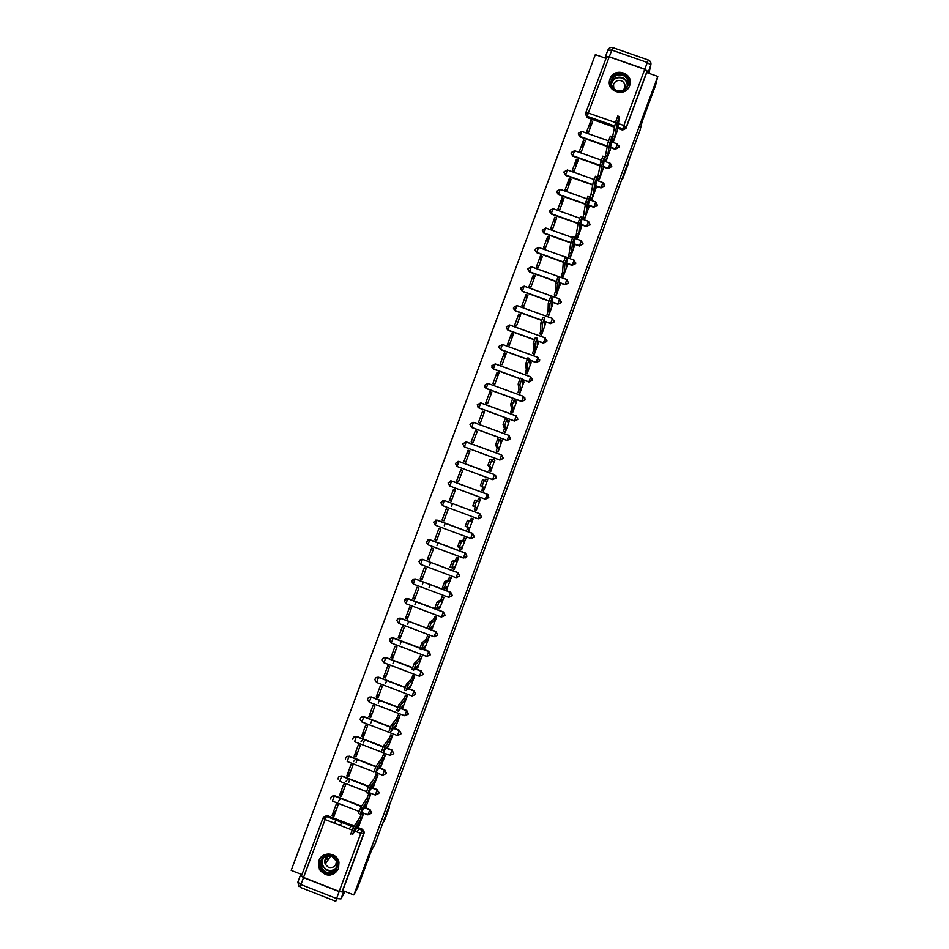 <?xml version="1.0" encoding="UTF-8"?>
<svg xmlns="http://www.w3.org/2000/svg" width="949" height="949" viewBox="0 0 949 949"><rect width="100%" height="100%" fill="white"/><g stroke="black" fill="none" stroke-linecap="round" stroke-linejoin="round"><path stroke-width="1.42" d="M610.171 147.522L615.355 149.349L618.926 147.131M602.947 166.799L608.179 168.649L611.761 166.407M595.711 186.099L601.002 187.973L604.584 185.707M588.463 205.399L593.813 207.309L597.396 205.02M581.215 224.723L586.624 226.657L590.207 224.332M573.931 244.059L579.424 246.016L583.018 243.668M566.648 263.395L572.223 265.4L575.818 262.992M559.329 282.755L565.011 284.795L568.439 283.205L568.605 282.327M551.986 302.114L557.798 304.214L561.227 302.624L561.393 301.663M544.619 321.486L550.574 323.633L554.014 322.055L554.169 320.987M537.205 340.857L543.35 343.087L546.778 341.498L546.932 340.276M529.744 360.217L536.114 362.542L539.554 360.952L539.673 359.517M522.199 379.576L528.878 382.02L532.318 380.43L532.33 378.639M484.631 386.943L486.22 388.544L521.63 401.51L525.07 399.932L524.785 397.524M477.477 406.647L478.972 408.023L514.382 421.024L517.822 419.434L514.358 420.893L478.901 407.88L477.228 404.808L480.728 402.862M507.122 440.538L510.586 438.699L507.086 440.431L471.629 427.382L469.957 424.322L473.468 422.376L508.937 435.413L510.586 438.699L508.878 435.496L507.122 440.538L471.712 427.513L473.397 422.447L469.957 424.322M501.677 454.974L466.125 441.973L462.685 443.859L464.358 446.908L466.232 441.902L501.665 454.974L503.314 458.26L499.815 459.992L464.358 446.908L499.862 460.087L503.361 458.343L501.724 455.069M458.948 461.439L457.086 466.445L455.401 463.409L458.936 461.439L494.405 474.547L496.042 477.833L492.543 479.577L457.181 466.528L492.602 479.636L496.042 478.059L495.627 475.473M451.665 480.989L449.802 486.007L448.106 482.982L451.665 480.989L487.122 494.144L488.759 497.418L485.259 499.174L449.897 486.066L485.319 499.21L488.759 497.632L487.857 494.559M478.225 518.854L481.546 517.039L479.909 513.777L481.416 517.193L477.976 518.783L442.507 505.58L440.822 502.567L444.381 500.562L442.875 500.526M471.712 538.569L474.263 536.636L472.626 533.374L474.12 536.826L470.68 538.403L472.543 533.374L437.086 520.147L435.211 525.165L433.515 522.175L437.192 520.159L472.626 533.374M465.057 558.107L466.967 556.244L465.33 552.994L466.825 556.47L463.373 558.048L427.904 544.773L426.208 541.808L429.778 539.744L465.247 553.006L463.373 558.048M318.9 860.731L319.457 869.545C326.337 877.362 332.696 876.983 338.556 868.418L338.971 862.25C337.203 852.202 321.984 851.063 318.9 860.731M610.017 78.874L609.792 79.562C605.676 91.673 625.64 97.901 629.614 85.73L629.768 85.28C634.193 73.097 614.039 66.584 610.017 78.874M606.043 58.364L595.331 54.627L291.189 870.375L301.936 874.575M585.758 112.836L606.565 56.952L609.199 56.916L644.739 69.313L647.052 71.116L646.732 72.551L625.949 128.471L622.52 130.06L617.372 128.257M614.667 127.296L587.146 117.617L585.64 113.18M655.569 85.363L657.811 76.418L353.858 894.931L357.595 887.849L371.427 850.589L375.128 843.803L640.053 130.298L642.176 121.448L655.569 85.363M646.732 72.551L657.811 76.418M323.823 816.852L327.168 815.535L354.309 826.081M357.287 827.243L362.625 829.319L362.067 830.233L363.633 833.768L342.114 891.68L339.184 891.419L303.526 877.445L301.474 875.808L322.992 818.085M342.114 891.68L342.743 890.565L353.858 894.931M358.841 825.95L363.23 814.562L361.355 813.827L361.118 814.456M332.031 815.535L333.918 816.27L338.164 804.835L336.29 804.111L332.031 815.535L336.278 809.924M338.496 801.241L340.644 798.477M339.41 795.725L341.284 796.46L345.543 785.037L343.668 784.313L339.41 795.725L343.502 790.517M366.219 806.116L370.608 794.728L368.722 794.005L368.509 794.586M345.982 781.418L348.164 778.714M346.776 775.938L348.663 776.662L352.909 765.25L351.035 764.526L346.776 775.938L350.727 771.122M373.586 786.294L377.975 774.918L375.887 774.74M353.479 761.62L355.709 758.975M354.143 756.163L356.029 756.887L360.276 745.487L358.39 744.763L354.143 756.163L357.939 751.75M380.94 766.484L385.33 755.119L383.254 754.906M360.988 741.833L363.265 739.259M361.51 736.4L363.384 737.124L367.631 725.724L365.745 725.012L361.51 736.4L365.151 732.391M388.295 746.697L392.684 735.345L390.62 735.095M368.864 716.661L370.739 717.373L374.974 705.997L373.099 705.273L368.864 716.661L372.352 713.043M395.65 726.922L400.027 715.582L397.987 715.297M376.207 696.934L378.082 697.645L382.317 686.269L380.442 685.558L376.207 696.934L379.553 693.719M402.993 707.171L407.37 695.831L405.342 695.522M383.55 677.218L385.424 677.942L389.659 666.566L387.773 665.854L383.55 677.218L386.741 674.407M410.324 687.432L414.713 676.103L412.696 675.759M390.881 657.527L392.756 658.238L396.99 646.886L395.104 646.174L390.881 657.527L393.93 655.107M417.655 667.705L422.032 656.388L420.039 656.008M398.212 637.847L400.087 638.558L404.31 627.218L402.435 626.506L398.212 637.847L401.107 635.818M424.974 648.001L429.363 636.696L427.37 636.269M405.531 618.19L407.406 618.89L411.629 607.562L409.754 606.85L405.531 618.19L408.284 616.553M432.293 628.297L436.682 617.016L434.701 616.553M412.851 598.534L414.725 599.246L418.948 587.917L417.062 587.217L412.851 598.534L415.448 597.301M439.601 608.629L443.99 597.348L441.973 596.992M420.158 578.914L422.032 579.614L426.255 568.297L424.369 567.597L420.158 578.914L422.613 578.071M446.896 588.961L451.297 577.692L449.304 577.3M427.465 559.293L429.339 559.993L433.551 548.688L431.676 547.988L427.465 559.293L429.767 558.842M454.18 569.317L458.592 558.059L456.659 557.502M434.761 539.696L436.635 540.396L440.846 529.103L438.972 528.403L434.761 539.696L436.92 539.637M461.439 549.673L465.888 538.451L463.919 537.964M442.056 520.111L443.93 520.811L448.13 509.518L446.255 508.83L442.056 520.111L444.061 520.455M473.16 518.889L471.724 521.499L469.079 521.06L466.944 526.956L469.565 527.3L468.711 530.028L467.193 529.459M467.798 527.075L467.074 529.423L468.972 530.147L473.171 518.842L471.226 518.32M453.539 489.269L449.34 500.55L451.214 501.25L455.413 489.969L453.539 489.269L455.318 490.218M474.82 510.016L476.256 510.562L480.455 499.257L478.521 498.7M460.823 469.731L456.623 481.001L458.497 481.701L462.697 470.419L460.823 469.731L462.448 471.072M481.653 490.277L483.527 490.977L487.727 479.696L486.351 482.175L484.227 480.313L482.092 486.208L484.192 487.976L483.302 490.775L481.653 490.277M484.986 480.858L486.007 479.162M468.094 450.206L463.895 461.463L465.769 462.163L469.969 450.894L468.094 450.206L469.577 451.938M489.162 470.811L490.811 471.416L494.797 460.063M475.354 430.692L471.167 441.949L473.041 442.637L477.228 431.392L475.354 430.692L476.695 432.815M496.256 451L498.071 451.866L502.08 440.538M482.614 411.202L478.426 422.447L480.301 423.135L484.488 411.89L482.614 411.202L483.812 413.717M503.634 431.712L505.331 432.341L509.352 421.012M489.874 391.723L485.686 402.957L487.561 403.645L491.748 392.412L489.874 391.723L490.918 394.618M510.882 412.198L512.59 412.827L516.612 401.51M497.11 372.269L492.934 383.491L494.809 384.179L498.996 372.945L497.11 372.269L498.023 375.543M518.059 392.364L519.838 393.325L523.86 382.032M504.358 352.826L500.182 364.036L502.057 364.724L506.232 353.502L504.358 352.826L505.117 356.492M525.319 372.85L527.075 373.847L531.108 362.554M511.594 333.396L507.418 344.594L509.293 345.282L513.468 334.072L511.594 333.396L512.211 337.453M532.567 353.348L534.311 354.38L538.344 343.099M518.818 313.977L514.655 325.175L516.529 325.851L520.693 314.653L518.818 313.977L519.293 318.425M539.815 333.858L541.547 334.926L545.568 323.656M526.043 294.581L521.879 305.768L523.753 306.444L527.917 295.258L526.043 294.581L526.375 299.41M547.051 314.392L548.771 315.495L552.793 304.238M533.267 275.198L529.103 286.384L530.977 287.061L535.141 275.874L533.267 275.198L533.445 280.406M554.287 294.937L555.995 296.076L560.017 284.83M540.479 255.839L536.315 267.001L538.19 267.677L542.354 256.503L540.479 255.839L540.515 261.426M561.511 275.507L563.208 276.669L567.217 265.435M547.68 236.479L543.528 247.642L545.402 248.318L549.554 237.155L547.68 236.479L547.585 242.458M568.736 256.088L570.408 257.286L574.43 246.064M554.88 217.155L550.728 228.306L552.603 228.97L556.755 217.819L554.88 217.155L554.643 223.513M575.948 236.681L577.621 237.914L581.63 226.692M562.081 197.831L557.929 208.97L559.803 209.646L563.955 198.495L562.081 197.831L561.689 204.569M583.161 217.297L582.935 217.89L584.809 218.555L588.819 207.357M569.27 178.531L565.118 189.658L566.992 190.334L571.144 179.195L569.27 178.531L568.736 185.648M590.361 197.926L590.124 198.555L591.998 199.219L596.008 188.021M576.446 159.242L572.306 170.369L574.181 171.034L578.321 159.907L576.446 159.242L575.77 166.739M597.55 178.566L597.312 179.231L599.187 179.895L603.184 168.708M583.623 139.966L579.483 151.081L581.357 151.745L585.497 140.63L583.623 139.966L582.816 147.854M604.75 159.218L604.489 159.918L606.364 160.583L610.361 149.408M590.8 120.713L586.66 131.816L588.534 132.48L592.674 121.377L590.8 120.713L589.839 128.969M611.927 139.894L611.654 140.63L613.54 141.294L617.538 130.12M429.102 587.301L430.111 584.62M607.396 146.537L579.981 136.87L578.368 133.299L581.784 131.413L580.017 136.431L607.467 146.11M600.112 165.802L572.805 156.134L571.191 152.587L574.596 150.701L572.84 155.719L600.171 165.387M592.805 185.067L565.616 175.411L563.991 171.888L567.407 170.013L565.651 175.019L592.864 184.675M585.474 204.332L558.427 194.711L556.802 191.212L560.207 189.337L558.451 194.331L585.521 203.976M578.119 223.62L551.239 214.023L549.59 210.548L553.006 208.685L551.25 213.667L578.155 223.276M570.729 242.908L544.038 233.347L542.389 229.895L545.794 228.033L544.038 233.015L570.764 242.588L572.971 236.645M563.386 262.221L536.826 252.695L535.165 249.267L538.581 247.416L536.826 252.387L563.457 261.948M556.114 281.592L529.625 272.055L527.952 268.65L531.381 266.776L529.601 271.77L556.197 281.343M548.878 300.987L522.401 291.438L520.716 288.057L524.168 286.159L522.377 291.165L548.949 300.75M541.63 320.406L515.177 310.821L513.48 307.476L516.944 305.578M534.406 339.837L507.952 330.228L506.244 326.907L509.708 324.997M527.181 359.291L500.716 349.659L498.996 346.361L502.472 344.44M519.981 378.77L493.468 369.09L491.748 365.828L495.236 363.906M444.381 500.562L479.909 513.777M427.821 539.827L429.909 539.744L465.33 552.994M420.348 559.519L422.602 559.341L458.035 572.627L459.518 576.126L456.066 577.704L420.597 564.394L422.388 559.447L418.9 561.44L422.471 559.364L457.94 572.662L456.066 577.704M412.886 579.222L415.294 578.949L450.739 592.271L452.21 595.806L448.758 597.384L413.278 584.026L415.069 579.08L411.581 581.108L415.152 578.997L450.633 592.33L448.758 597.384M407.987 598.57L443.42 611.939L444.891 615.486L441.439 617.064L443.313 612.022L407.833 598.641L405.958 603.683L404.25 600.788C404.772 598.938 405.97 598.214 407.833 598.641L405.448 598.938M398.022 618.665L400.668 618.214L427.252 628.262M429.138 628.973L436.113 631.619L437.56 635.201L434.108 636.779L398.639 623.351L400.431 618.392C398.544 617.989 397.37 618.689 396.919 620.492C397.429 618.618 398.627 617.882 400.514 618.309L427.228 628.404M390.846 638.202L393.349 637.87L419.861 647.93M422.198 648.808L428.794 651.311L430.241 654.917L426.789 656.494L428.663 651.441L422.056 648.938M383.384 657.989L386.018 657.55L412.518 667.621M415.152 668.63L421.463 671.026L422.898 674.668L419.446 676.234L421.332 671.18L415.01 668.772M375.934 677.776L378.687 677.242L405.176 687.337M408.034 688.428L414.132 690.753L415.555 694.419L412.103 695.997L413.989 690.931L407.88 688.594M368.497 697.574L371.344 696.946L397.833 707.076M400.869 708.239L406.789 710.504L408.212 714.194L404.76 715.771L406.635 710.694L400.715 708.429M361.083 717.373L363.989 716.673L390.514 726.839M393.669 728.049L399.446 730.267L400.858 733.98L397.406 735.558L399.292 730.481L393.503 728.263M353.657 737.183L356.634 736.412L383.194 746.626M386.433 747.859L392.091 750.042L393.503 753.779L390.039 755.357L391.925 750.279L386.255 748.097M346.243 757.005L349.279 756.175L375.899 766.436M379.173 767.694L384.736 769.841L386.136 773.601L382.672 775.179L384.559 770.09L378.995 767.943M338.829 776.84L341.913 775.938L368.722 786.306M371.901 787.528L377.37 789.651L378.758 793.447L375.306 795.013L377.192 789.924L371.711 787.812M331.415 796.686L334.546 795.736L361.533 806.187M364.606 807.374L370.003 809.473L371.379 813.293L367.915 814.871L369.813 809.782L364.404 807.682M340.454 825.5L341.652 822.297M348.71 782.474L349.861 779.366M356.1 762.628L357.239 759.568M363.479 742.794L364.606 739.769M370.857 722.984L371.961 720.006M378.224 703.185L379.315 700.255M385.591 683.41L386.67 680.516M392.945 663.636L394.013 660.789M400.3 643.896L401.344 641.085M407.643 624.157L408.675 621.393M414.986 604.442L416.006 601.725M422.329 584.75L423.325 582.057M429.648 565.058L430.632 562.425M436.979 545.402L437.94 542.792M444.286 525.746L445.247 523.184M451.605 506.114L452.543 503.599M363.123 814.515L361.32 818.477L359.683 817.836L361.071 814.598M578.273 133.975L579.981 136.87M571.096 153.287L572.805 156.134M563.908 172.611L565.616 175.411M556.707 191.971L558.427 194.711M549.507 211.342L551.239 214.023M542.306 230.726L544.038 233.347M535.094 250.145L536.826 252.695M527.881 269.587L529.625 272.055M520.669 289.065L522.401 291.438M513.445 308.567L515.177 310.821M506.232 328.093L507.952 330.228M499.02 347.666L500.716 349.659M491.819 367.275L493.468 369.09M458.889 461.475L458.082 461.356M451.629 481.001L450.455 480.918M437.192 520.159L435.33 520.159M459.613 576.079L458.035 572.627M452.305 595.735L450.739 592.271M444.998 615.403L443.42 611.939M437.679 635.095L436.113 631.619M430.36 654.786L428.794 651.311M423.029 674.514L421.463 671.026M415.698 694.241L414.132 690.753M408.355 713.992L406.789 710.504M401.012 733.755L399.446 730.267M393.657 753.542L392.091 750.042M386.302 773.34L384.736 769.841M378.936 793.162L377.37 789.651M371.569 812.996L370.003 809.473M585.545 114.046L587.146 117.617M342.743 890.565L364.191 832.842L362.625 829.319M370.49 794.693L370.086 795.298L368.449 794.728L368.864 794.052M377.856 774.882L375.828 774.882L376.231 774.254M385.223 755.084L383.515 758.785L381.878 758.156L383.206 755.06M392.578 735.309L390.893 738.915L389.256 738.286L390.573 735.25M421.937 656.352L420.371 659.626L418.734 659.009L419.98 656.15M429.268 636.66L427.726 639.851L426.089 639.223L427.323 636.411M458.557 558.048L456.932 557.443M487.454 479.589L485.817 479.091M471.724 518.344L470.087 520.894L471.724 521.499M350.786 834.124L353.004 828.097L359.683 817.836M361.035 814.586L362.672 815.215L361.071 814.527L361.486 813.886M361.32 818.477L354.701 828.75L352.482 834.776L359.137 824.349L358.485 826.508L359.22 825.345M368.722 798.56L367.085 797.931L368.426 794.716L370.051 795.357L368.722 798.56L362.376 808.121L360.157 814.135L366.539 804.432L365.875 806.626L366.587 805.547M358.461 813.471L360.679 807.469L367.085 797.931M376.124 778.666L374.475 778.038L375.792 774.87L377.429 775.499L376.124 778.666L370.039 787.516L367.832 793.506L373.942 784.526L373.265 786.768L373.942 785.76M366.136 792.854L368.342 786.851L374.475 778.038M357.061 831.953L358.912 829.011M387.477 810.541L389.493 806.994L389.043 806.318M339.137 891.621L303.502 877.647L300.928 884.563L336.575 898.537L339.137 891.621L343.538 892.024L344.06 891.087M351.177 826.01L349.244 828.916M334.297 823.103L336.373 820.256M303.502 877.647L300.442 875.203L301.106 874.254M609.305 56.786L644.834 69.17L647.313 62.492L611.785 50.107L609.305 56.786L605.367 56.833L605.201 58.067M621.915 179.136L622.71 178.863L628.997 160.061M623.754 174.201L622.71 178.839M648.902 73.31L650.765 65.22L648.025 73.014M648.286 71.887L644.834 69.17M325.685 872.938C314.617 869.082 321.355 850.992 332.114 855.678C343.182 859.521 336.444 877.635 325.685 872.938M331.984 856.152C323.324 855.298 319.825 859.213 321.486 867.92L326.029 872.131C333.692 873.294 337.405 869.936 337.156 862.06L331.984 856.152M334.511 858.062L332.008 856.164M330.299 855.69C325.649 856.71 323.953 859.557 325.187 864.231L328.473 867.386C333.989 868.181 336.598 865.749 336.29 860.091L336.148 859.664M321.735 856.556C318.283 860.292 317.595 864.527 319.694 869.237L325.21 874.219C331.379 875.939 335.863 873.887 338.674 868.062M325.092 859.379L325.732 860.185M326.622 857.196L328.117 859.818M616.636 91.021C605.616 87.616 612.129 70.107 622.852 74.307C633.896 77.711 627.372 95.232 616.636 91.021M622.591 75.161C617.384 73.963 613.754 75.801 611.702 80.677C610.765 85.339 612.473 88.648 616.838 90.63C621.963 91.828 625.581 90.036 627.68 85.256C628.712 80.535 627.004 77.177 622.591 75.161M623.291 90.262L624.798 87.83C625.51 84.497 624.312 82.124 621.192 80.712C617.514 79.858 614.952 81.151 613.493 84.591L613.873 88.815M629.484 86.062L629.638 85.612C630.919 79.763 628.819 75.576 623.315 73.073C616.85 71.59 612.342 73.88 609.804 79.941L609.388 82.966M373.799 772.249L375.994 766.258L381.878 758.156M384.843 755.606L383.218 754.977L383.598 754.455M383.515 758.785L377.69 766.911L375.496 772.901L381.332 764.645L380.644 766.922L381.284 765.997M381.451 751.655L383.645 745.677L389.256 738.286M392.222 735.783L390.585 735.155L390.952 734.68M390.893 738.915L385.341 746.329L383.147 752.308L388.722 744.775L388.627 746.246M399.92 715.546L398.272 719.069L396.635 718.44L398.295 714.917M389.102 731.086L391.285 725.119L396.635 718.44M398.272 719.069L392.981 725.771L390.798 731.726L396.101 724.929L395.97 726.507M407.275 695.795L405.65 699.247L404.013 698.618L405.638 695.178M409.493 689.318L408.402 688.903M398.39 711.157L396.741 710.528L398.924 704.573L404.013 698.618M405.65 699.247L400.62 705.226L398.438 711.181L403.467 705.083L403.301 706.791M414.606 676.068L413.017 679.425L411.38 678.808L412.981 675.451M413.017 679.425L408.248 684.692L406.077 690.635L404.381 689.994L406.552 684.051L411.38 678.808M406.077 690.635L410.846 685.273L410.098 687.693L409.043 687.29M410.62 687.088L410.098 687.693M413.669 670.101L412.008 669.472L414.179 663.541L418.734 659.009M421.629 656.661L420.312 655.735M420.371 659.626L415.876 664.181L413.705 670.113L418.201 665.463L417.94 667.408M421.297 649.602L419.636 648.974L421.807 643.042L426.089 639.223M428.972 636.921L427.643 636.044M427.726 639.851L423.574 643.564L421.332 649.614L425.555 645.676L425.259 647.74M436.587 616.98L435.081 620.077L433.444 619.46L434.962 616.364M435.081 620.077L431.107 623.208L428.948 629.128L427.252 628.487L429.411 622.568L433.444 619.46M428.948 629.128L432.91 625.913L432.566 628.084M443.907 597.312L442.424 600.337L440.787 599.721L442.281 596.707M442.424 600.337L438.711 602.745L436.564 608.653L440.253 606.15L439.446 608.736L437.857 607.775M436.54 608.653L434.867 608.024L437.014 602.105L440.787 599.721M451.226 577.668L449.755 580.598L448.118 579.981L449.601 577.063M446.754 589.021L445.14 588.416L445.33 587.597M444.144 588.202L442.471 587.573L444.618 581.666L448.118 579.981M449.755 580.598L446.315 582.295L444.168 588.202L447.596 586.411L447.157 588.819M457.086 560.883L455.449 560.266L456.564 557.609L458.189 558.214L457.086 560.883L453.907 561.867L451.76 567.775L454.927 566.695L454.097 569.341L452.459 568.736L452.815 567.419M451.748 567.763L450.063 567.134L452.21 561.239L455.449 560.266M465.876 538.463L464.405 541.179L462.78 540.574L464.298 537.846M461.392 549.673L459.767 549.068L460.301 547.241M464.405 541.179L461.499 541.452L459.352 547.359L457.655 546.719L459.802 540.823L462.78 540.574M459.352 547.359L462.246 546.992L461.724 549.625M466.944 526.956L465.247 526.327L467.382 520.432L470.087 520.894M480.419 499.352L479.043 501.831L476.659 500.681L474.524 506.576L476.884 507.632L476.007 510.396L474.381 509.779L475.247 507.015L472.827 505.947L474.963 500.052L476.754 500.574M474.832 509.981L476.007 510.396M477.501 500.977L478.545 498.593L480.17 499.198M476.884 507.632L475.247 507.015M481.985 490.408L482.555 487.371L480.396 485.58L482.531 479.684L484.31 480.206M484.192 487.976L482.555 487.371M494.939 460.301L493.646 462.543L491.784 459.968L489.66 465.864L491.499 468.332L490.597 471.167L488.96 470.562L489.862 467.727L487.964 465.235L490.087 459.34L491.879 459.862M492.472 460.751L493.112 459.387L494.737 459.992M491.499 468.332L489.862 467.727M502.187 440.799L500.942 442.922L499.34 439.636L497.217 445.532L498.794 448.711L497.881 451.582L496.244 450.977L497.157 448.106L495.52 444.915L497.656 439.019L499.423 439.541M499.945 440.68L500.396 439.814L502.009 440.407M498.794 448.711L497.157 448.106M509.435 421.309L508.225 423.325L506.896 419.328L504.773 425.223L506.078 429.102L505.153 432.009L503.516 431.415L504.441 428.497L503.077 424.606L505.2 418.699L506.968 419.233M507.418 420.656L509.281 420.846M506.078 429.102L504.441 428.497M516.671 401.842L515.509 403.728L514.441 399.031L512.318 404.926L513.362 409.505L512.424 412.459L510.787 411.854L511.725 408.912L510.621 404.31L512.745 398.414L514.512 398.936M514.904 400.715L516.541 401.297M513.362 409.505L511.725 408.912M523.907 382.388L522.792 384.167L521.986 378.746L519.85 384.653L520.645 389.932L519.684 392.922L518.059 392.317L519.008 389.327L518.166 384.037L520.289 378.129L522.045 378.663M520.645 389.932L519.008 389.327M531.132 362.957L530.064 364.606L529.518 358.485L527.383 364.392L527.917 370.371L526.944 373.396L525.307 372.803L526.28 369.778L525.699 363.775L527.822 357.868L529.566 358.414M527.917 370.371L526.28 369.778M538.344 343.538L537.324 345.068L537.039 338.235L534.916 344.155L535.177 350.822L534.192 353.882L532.567 353.289L533.552 350.228L533.219 343.538L535.343 337.619L537.087 338.164M535.177 350.822L533.552 350.228M545.568 324.131L544.584 325.543L544.56 318.01L542.437 323.929L542.437 331.296L541.44 334.392L539.815 333.799L540.811 330.703L540.74 323.312L542.864 317.393L544.607 317.951M542.437 331.296L540.811 330.703M552.769 304.736L551.832 306.041L552.081 297.796L549.946 303.716L549.696 311.782L548.688 314.926L547.051 314.333L548.059 311.201L548.261 303.111L550.467 297.156M549.696 311.782L548.059 311.201M559.969 285.364L559.08 286.551L559.578 277.594L557.454 283.526L556.944 292.292L555.912 295.459L554.287 294.878L555.307 291.699L555.77 282.921L557.976 276.966M556.944 292.292L555.307 291.699M567.17 266.005L567.205 264.937L566.316 267.072L567.087 257.416L564.963 263.348L564.181 272.814L563.148 276.017L561.511 275.435L562.555 272.221L563.267 262.743L565.474 256.799M561.476 276.052L561.511 275.435M563.101 276.633L563.148 276.017M564.181 272.814L562.555 272.221M574.359 246.669L574.418 245.506L573.552 247.618L574.584 237.25L572.461 243.193L571.417 253.347L570.373 256.586L568.736 256.005L570.764 242.588L572.461 243.193M568.676 256.669L568.736 256.005M570.302 257.25L570.373 256.586M571.417 253.347L569.791 252.766M581.547 227.345L581.642 226.099L580.788 228.163L582.069 217.096L579.946 223.051L578.653 233.905L577.585 237.179L575.96 236.598L578.249 222.446L580.456 216.514M575.877 237.297L575.96 236.598M577.502 237.879L577.585 237.179M578.653 233.905L577.016 233.312M588.724 208.033L588.843 206.704L588 208.744L589.554 196.965L587.431 202.932L585.877 214.474L584.798 217.784L583.161 217.202L585.735 202.327L587.941 196.396M583.077 217.938L583.161 217.202M584.703 218.519L584.798 217.784M585.877 214.474L584.24 213.881M595.901 188.732L596.055 187.321L595.225 189.326L597.04 176.846L594.904 182.825L593.101 195.055L591.998 198.4L590.373 197.831L593.208 182.22L595.414 176.277M590.266 198.602L590.373 197.831M591.891 199.183L591.998 198.4M593.101 195.055L591.464 194.474M603.066 169.456L604.513 156.751L602.378 162.742L600.314 175.648L599.199 179.041L597.573 178.459L600.681 162.137L602.888 156.182M597.443 179.278L597.573 178.459M599.068 179.859L599.199 179.041M600.314 175.648L598.677 175.079M610.231 150.191L611.975 136.668L609.839 142.67L607.514 156.265L606.399 159.693L604.762 159.112L608.143 142.065L610.349 136.098M604.62 159.978L604.762 159.112M606.245 160.547L606.399 159.693M607.514 156.265L605.877 155.695M617.384 130.95L619.436 116.597L617.289 122.611L614.715 136.893L613.576 140.357L611.951 139.788L615.604 122.018L617.811 116.027M611.797 140.677L611.951 139.788M613.422 141.259L613.576 140.357M614.715 136.893L613.078 136.324M618.748 145.256L618.867 147.332L615.438 148.922L610.243 147.095M615.355 149.349L617.289 143.928M611.358 164.236L611.678 166.656L608.25 168.246L603.006 166.395M608.179 168.649L610.1 163.252M603.837 183.193L604.489 185.992L601.061 187.582L595.77 185.707M601.002 187.973L602.912 182.599M589.258 199.67L595.723 201.971L597.336 205.257L593.872 206.941L588.522 205.031M593.813 207.309L595.664 201.947L597.277 205.613M581.915 218.994L588.522 221.342L590.136 224.616L586.672 226.313L581.251 224.379M586.624 226.657L588.463 221.331L590.088 224.96M574.548 238.318L581.31 240.726L582.935 244L579.471 245.696L573.967 243.727M579.424 246.016L581.251 240.714L582.888 244.332M567.146 257.654L574.109 260.121L575.723 263.407L572.259 265.103L566.672 263.098M572.223 265.4L574.038 260.133L575.687 263.703M566.885 279.575L568.475 282.932L565.035 284.522L559.352 282.47M565.011 284.795L566.826 279.552L531.452 266.799L527.952 268.65M524.239 286.242L559.673 298.971L561.25 302.363L557.81 303.953L551.998 301.853M557.798 304.214L559.602 298.994L561.274 302.506M552.437 318.473L554.026 321.818L550.586 323.407L544.619 321.248M550.574 323.633L552.437 318.413M545.212 337.939L546.79 341.284L543.35 342.874L537.205 340.632M543.35 343.087L545.212 337.88M502.543 344.546L537.941 357.346L539.554 360.762L536.114 362.352L529.72 360.027M536.114 362.542L537.964 357.429M530.728 376.931L532.306 380.264L528.866 381.842L522.175 379.41M528.878 382.02L530.728 376.848M523.445 396.35L487.928 383.443L523.468 396.35L525.046 399.778L521.606 401.356L486.161 388.39L484.488 385.306L487.988 383.372M521.63 401.51L523.397 396.421L525.117 399.79M514.382 421.024L516.22 415.876L517.846 419.161L516.137 415.947L480.668 402.934L478.972 408.023M499.862 460.087L501.606 455.057L503.361 458.343M492.602 479.636L494.405 474.559M485.319 499.21L487.122 494.144M622.52 130.06L622.769 128.803L617.609 126.988M614.893 126.027L587.289 116.324L588.297 113.002L615.51 122.563M618.238 123.524L623.861 125.505L644.739 69.313M609.199 56.916L588.297 113.002L585.711 112.931M327.168 815.535L326.492 816.413L353.728 826.994M356.705 828.157L362.067 830.233L356.682 828.204M339.184 891.419L360.75 833.388L354.831 831.087M352.138 830.043L325.104 819.533L303.526 877.445M553.089 208.709L579.649 218.187M545.889 228.068L572.461 237.57M538.676 247.44L565.296 256.989M524.228 286.183L559.625 298.947M517.015 305.661L552.401 318.401M541.713 320.193L515.153 310.572L516.908 305.614L513.48 307.476M509.779 325.092L545.177 337.868M534.477 339.647L507.905 330.003L509.672 325.056L506.244 326.907M527.253 359.125L500.669 349.446L502.424 344.499L498.996 346.361M495.307 364.013L530.693 376.836M520.04 378.627L493.421 368.912L495.176 363.965L491.748 365.828M486.22 388.544L487.928 383.443L484.488 385.306M477.228 404.808L480.763 402.874L516.197 415.876M470.668 538.403L435.211 525.165M429.909 539.744L427.904 544.773M422.602 559.341L457.869 572.757L459.672 575.877M415.294 578.949L450.561 592.425L452.376 595.509M441.415 617.064L405.958 603.683M400.668 618.214L435.923 631.809L434.108 636.779M429.007 629.08L435.994 631.726L437.762 634.834M393.349 637.87L419.814 648.084M426.753 656.483L391.296 643.031L389.588 640.219C390.075 638.309 391.273 637.562 393.183 637.989L391.296 643.031M386.018 657.55L412.447 667.799M419.411 676.222L383.965 662.734L385.769 657.764C383.835 657.36 382.649 658.096 382.233 659.97C382.708 658.025 383.906 657.254 385.84 657.681L412.412 667.894M378.687 677.242L405.104 687.539M412.068 695.985L376.611 682.45L378.437 677.479C376.456 677.064 375.282 677.823 374.891 679.733C375.329 677.752 376.528 676.969 378.497 677.396L405.069 687.634M371.344 696.946L397.75 707.302M404.713 715.748L369.268 702.189L371.083 697.207C369.078 696.803 367.892 697.574 367.536 699.532C367.939 697.503 369.149 696.708 371.154 697.124L397.714 707.385M363.989 716.673L390.419 727.076M397.358 735.534L361.913 721.94L363.74 716.946C361.688 716.542 360.501 717.349 360.181 719.366C360.537 717.278 361.747 716.448 363.799 716.875L390.383 727.159M356.634 736.412L383.088 746.875M389.992 755.345L354.546 741.703L356.385 736.709C354.274 736.305 353.087 737.148 352.814 739.224C353.123 737.076 354.333 736.222 356.433 736.638L383.052 746.958M349.279 756.175L375.768 766.709M382.625 775.155L375.757 772.51M373.835 771.774L347.18 761.489L349.018 756.472C346.848 756.08 345.661 756.97 345.448 759.129C345.697 756.911 346.895 755.997 349.066 756.412L375.733 766.78M341.913 775.938L368.52 786.579M375.246 795.001L368.568 792.415M366.421 791.585L339.801 781.288L341.652 776.27C339.398 775.891 338.212 776.816 338.093 779.07C338.247 776.756 339.445 775.808 341.687 776.211L368.485 786.638M334.546 795.736L361.332 806.484M367.868 814.847L361.344 812.32M359.03 811.419L332.423 801.098L334.273 796.069C331.913 795.713 330.738 796.709 330.738 799.07C330.774 796.65 331.96 795.63 334.309 796.021L361.296 806.543M361.842 721.916L360.181 719.366M369.208 702.165L367.536 699.532M376.563 682.438L374.891 679.733M383.906 662.722L382.233 659.97M398.592 623.339L396.919 620.492M413.254 584.015L411.581 581.108M420.573 564.382L418.9 561.44M462.685 443.859L466.208 441.902M440.822 502.567L444.286 500.645L442.507 505.58M481.546 517.039L479.767 513.836L477.976 518.783M473.504 422.388L508.949 435.425M495.271 363.918L530.645 376.907L532.365 380.3M502.519 344.463L537.893 357.405L539.601 360.834M509.767 325.021L545.141 337.915L546.826 341.379M517.003 305.602L552.377 318.449L554.05 321.936M566.885 279.54L531.357 266.799M560.301 189.373L586.85 198.815M567.49 170.049L594.05 179.468M574.679 150.737L601.263 160.132M581.867 131.436L608.487 140.82M323.028 817.979L326.492 816.413L323.028 817.979M364.191 832.842L363.633 833.768L360.75 833.388L362.043 830.28L363.799 832.985L364.357 832.059M625.949 128.471L626.21 127.213L622.769 128.803L623.861 125.505L626.21 127.213L647.052 71.116M301.474 875.808L322.992 818.05L325.104 819.533L326.456 816.46L353.692 827.042M361.391 818.287L359.754 817.647M354.748 828.691L353.052 828.026M368.793 798.37L367.156 797.741M362.423 808.05L360.727 807.397M376.195 778.477L374.547 777.836M373.206 786.745L372.589 786.507M370.086 787.433L368.39 786.768M343.538 892.024L340.964 898.917L336.575 898.537L335.768 901.277L300.24 887.339L300.928 884.563L297.867 882.084L300.406 875.334M340.964 898.917L345.104 891.491M382.079 825.072L389.493 806.994L384.167 821.312M605.438 56.691L607.846 50.19L611.785 50.107L612.864 47.652C610.551 47.118 608.878 47.96 607.846 50.19L605.403 56.75M622.71 178.863L627.87 164.948M629.033 159.978L628.06 164.201M650.8 65.101C651.322 62.693 650.504 60.997 648.333 60.012L647.313 62.492L650.8 65.101L648.914 73.322M612.971 47.687L648.404 60.036M321.486 867.92L322.648 866.176L327.18 870.363C330.869 871.562 334.012 870.719 336.61 867.837C334.001 870.731 330.857 871.573 327.168 870.363L322.648 866.176L322.731 858.406M323.538 857.611C320.976 862.938 322.257 867.054 327.381 869.936C331.331 871.182 334.546 870.126 337.025 866.769M611.358 82.966C613.434 78.162 617.04 76.359 622.176 77.545C625.735 79.016 627.55 81.65 627.621 85.457M627.242 86.359C627.479 82.373 625.747 79.597 622.046 78.02C616.731 76.869 613.184 78.838 611.417 83.927M383.586 758.595L381.949 757.966M380.585 766.899L379.92 766.638M377.749 766.828L376.053 766.175M390.964 738.725L389.327 738.097M387.963 747.065L387.228 746.792M385.401 746.234L383.704 745.582M398.343 718.879L396.706 718.251M395.33 727.254L394.523 726.946M399.576 715.973L397.951 715.356M393.052 725.665L391.356 725.024M405.721 699.057L404.084 698.428M402.696 707.456L401.795 707.112M406.931 696.186L405.306 695.57M400.692 705.119L398.995 704.466M413.088 679.235L411.451 678.618M414.286 676.412L412.649 675.795M408.331 684.585L406.635 683.932M420.443 659.436L418.806 658.82M417.406 667.918L416.255 667.479M415.959 664.063L414.262 663.422M427.797 639.662L426.16 639.033M424.761 648.167L423.432 647.669M423.574 643.564L421.89 642.924M435.152 619.887L433.515 619.27M432.092 628.44L430.526 627.847M436.303 617.194L434.666 616.577M431.19 623.09L429.506 622.449M442.495 600.148L440.858 599.531M443.634 597.49L441.997 596.874M438.806 602.627L437.109 601.986M449.826 580.408L448.189 579.792M450.953 577.799L449.316 577.182M446.41 582.176L444.713 581.547M457.157 560.693L455.52 560.076M454.002 561.749L452.305 561.12M464.476 540.989L462.839 540.384M465.579 538.463L463.942 537.858M461.594 541.345L459.897 540.705M471.795 521.309L470.158 520.704M472.875 518.818L471.25 518.213M469.506 527.49L468.687 527.181M469.174 520.942L467.477 520.313M479.115 501.641L477.845 501.167M476.813 507.822L475.176 507.205M474.524 506.576L472.827 505.947M484.12 488.166L482.483 487.549M482.092 486.208L480.396 485.58M491.428 468.521L489.791 467.916M489.66 465.864L487.964 465.235M498.723 448.901L497.086 448.296M497.217 445.532L495.52 444.915M506.007 429.292L504.37 428.687M504.773 425.223L503.077 424.606M513.29 409.695L511.665 409.09M512.318 404.926L510.621 404.31M523.801 381.771L522.413 381.261M520.574 390.122L518.937 389.517M519.85 384.653L518.166 384.037M531.049 362.257L529.85 361.818M527.846 370.561L526.209 369.968M527.383 364.392L525.699 363.775M538.297 342.755L537.253 342.375M535.106 351.011L533.48 350.418M534.916 344.155L533.219 343.538M545.533 323.265L544.607 322.933M542.377 331.486L540.74 330.893M542.437 323.929L540.74 323.312M552.769 303.799L551.938 303.502M549.625 311.972L547.988 311.379M549.946 303.716L548.261 303.111M559.993 284.356L559.246 284.083L559.969 284.38M556.873 292.482L555.236 291.889M557.454 283.526L555.77 282.921M564.121 273.004L562.484 272.41M564.963 263.348L563.267 262.743M571.357 253.537L569.72 252.944M578.582 234.083L576.945 233.501M579.946 223.051L578.249 222.446M585.806 214.652L584.169 214.071M587.431 202.932L585.735 202.327M593.03 195.233L591.393 194.664M594.904 182.825L593.208 182.22M600.243 175.838L598.605 175.257M602.378 162.742L600.681 162.137M607.443 156.455L605.818 155.873M609.839 142.67L608.143 142.065M614.644 137.083L613.018 136.514M617.289 122.611L615.604 122.018M371.723 812.344L369.778 809.829L364.369 807.729M379.078 792.605L377.156 789.995L371.664 787.872M386.433 772.854L384.523 770.161L378.948 768.014M393.788 753.115L391.878 750.351L386.207 748.168M401.13 733.375L399.244 730.552L393.444 728.334M408.461 713.648L406.587 710.777L400.644 708.512M415.792 693.921L413.93 691.014L407.809 688.677M423.124 674.217L421.273 671.263L414.927 668.855M430.443 654.525L428.604 651.536L421.973 649.021M445.069 615.166L443.254 612.117L407.762 598.724L404.25 600.788M466.967 556.244L465.176 553.101L429.683 539.827L426.208 541.808M474.263 536.636L472.472 533.457L436.991 520.23L433.515 522.175M488.818 497.466L487.051 494.227L451.57 481.072L448.106 482.982M496.09 477.893L494.334 474.63L458.853 461.511L455.401 463.409M568.487 283.099L566.826 279.552M604.466 186.289L602.852 182.588L596.577 180.357M611.642 166.965L610.053 163.24L603.884 161.057M618.807 147.664L617.23 143.904L611.168 141.769M419.778 648.191L393.111 638.072C391.19 637.669 390.015 638.38 389.588 640.219M524.133 286.195L520.716 288.057M606.565 56.952L585.735 112.872M354.701 828.75L353.004 828.097M362.376 808.121L360.679 807.469M370.039 787.516L368.342 786.851M300.418 875.275L297.867 882.084L298.994 886.568M325.187 864.231L330.798 855.784M321.13 867.078L322.601 864.895M324.641 861.858L327.085 858.204M613.493 84.591L613.256 86.122M611.358 82.883L611.702 80.677M384.808 755.677L383.171 755.048M377.69 766.911L375.994 766.258M392.162 735.855L390.537 735.226M385.341 746.329L383.645 745.677M399.529 716.056L397.892 715.427M392.981 725.771L391.285 725.119M406.884 696.269L405.247 695.653M400.62 705.226L398.924 704.573M414.227 676.507L412.59 675.878M408.248 684.692L406.552 684.051M421.57 656.744L419.933 656.127M415.876 664.181L414.179 663.541M428.901 637.016L427.275 636.388M423.503 643.683L421.807 643.042M436.232 617.289L434.606 616.672M431.107 623.208L429.411 622.568M443.563 597.585L441.926 596.968M438.711 602.745L437.014 602.105M450.882 577.894L449.245 577.277M446.315 582.295L444.618 581.666M453.907 561.867L452.21 561.239M465.496 538.558L463.871 537.941M461.499 541.452L459.802 540.823M472.804 518.913L471.167 518.308M469.079 521.06L467.382 520.432M480.099 499.281L478.462 498.676M476.659 500.681L474.963 500.052M487.383 479.672L485.758 479.067M484.227 480.313L482.531 479.684M494.666 460.075L493.041 459.47M491.784 459.968L490.087 459.34M501.95 440.49L500.313 439.885M499.34 439.636L497.656 439.019M509.222 420.917L507.585 420.324M506.896 419.328L505.2 418.699M516.493 401.368L514.916 400.798M514.441 399.031L512.745 398.414M523.753 381.83L522.424 381.344M521.986 378.746L520.289 378.129M531.013 362.316L529.862 361.901M529.518 358.485L527.822 357.868M538.261 342.803L537.253 342.447M537.039 338.235L535.343 337.619M545.497 323.312L544.607 322.992M544.56 318.01L542.864 317.393M552.745 303.846L551.938 303.55M552.081 297.796L550.384 297.179M559.578 277.594L557.893 276.989M567.205 264.937L566.529 264.7M567.087 257.416L565.39 256.799M574.418 245.506L573.801 245.293M574.584 237.25L572.888 236.645M582.069 217.096L580.373 216.491M589.554 196.965L587.858 196.36M597.04 176.846L595.343 176.253M604.513 156.751L602.817 156.146M611.975 136.668L610.278 136.075M619.436 116.597L617.74 116.003"/></g></svg>
